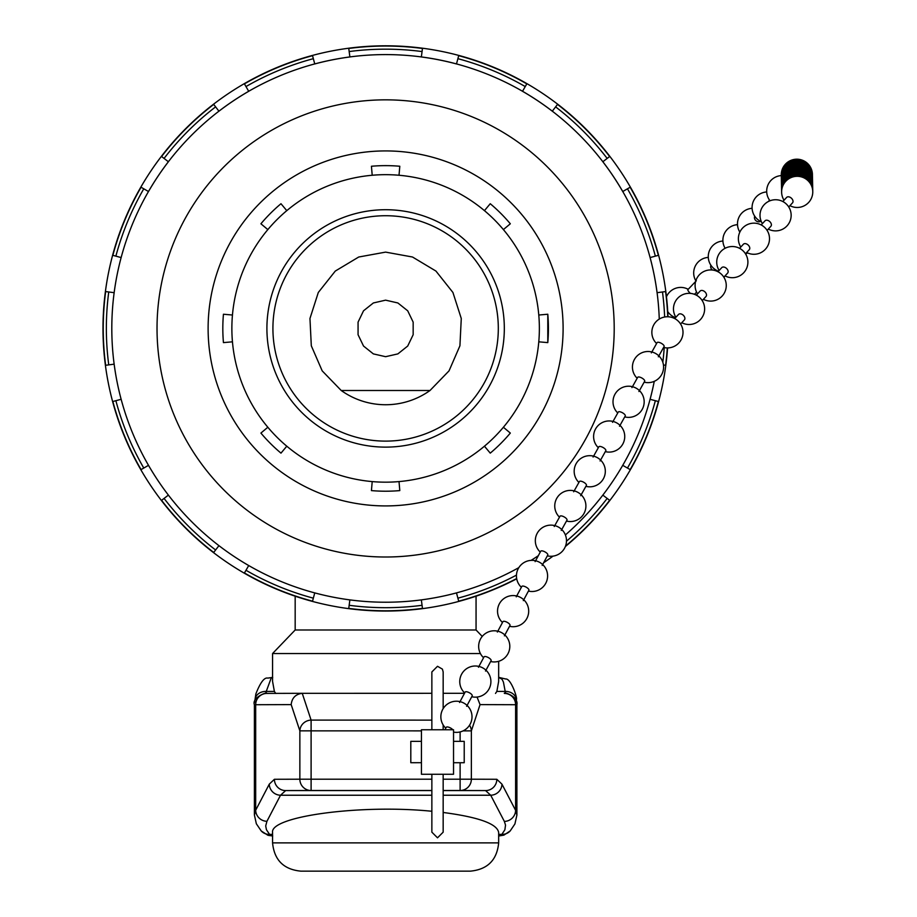 <?xml version="1.0" encoding="UTF-8"?>
<svg xmlns="http://www.w3.org/2000/svg" width="917" height="917" viewBox="0 0 917 917"><rect width="100%" height="100%" fill="white"/><g stroke="black" fill="none" stroke-linecap="round" stroke-linejoin="round"><path stroke-width="1.38" d="M421.43 741.349L410.805 741.349L410.805 762.715L421.43 762.703L410.805 762.715M464.22 762.715L453.537 762.715L464.22 762.715L464.22 741.349L453.537 741.349M302.553 693.309L266.927 693.412C267.283 691.429 251.545 697.791 254.399 704.726L291.182 704.611C291.927 697.94 295.606 694.169 302.243 693.321L431.861 693.309M443.163 693.309L464.495 693.309M385.61 215.724A112.699 112.699 0 0 1 483.213 384.773A112.699 112.699 0 0 1 288.018 384.773A112.699 112.699 0 0 1 385.61 215.724M385.61 300.157L373.357 302.965L363.522 310.806L358.066 322.131L358.066 334.716L363.522 346.041L373.357 353.893L385.61 356.69L397.875 353.893L407.71 346.041L413.166 334.716L413.166 322.131L407.71 310.806L397.875 302.965L385.61 300.157M341.216 390.493L322.199 370.869L311.31 345.801L309.957 318.497L318.302 292.477L335.29 271.065L358.73 257.012L385.61 252.118L412.501 257.012L435.942 271.065L452.929 292.477L461.274 318.497L459.921 345.801L449.032 370.869L430.016 390.493L341.216 390.493A76.306 76.306 0 0 0 430.016 390.493M476.061 596.188L476.061 629.99L295.171 629.99L272.567 653.534L272.567 681.4L274.378 691.418L275.73 693.424M470.398 871.15L300.833 871.15L470.398 871.15C487.569 869.476 496.991 860.054 498.665 842.883L272.567 842.883C274.24 860.054 283.662 869.476 300.833 871.15M443.163 812.473C478.731 817.15 497.232 823.833 498.665 832.521L498.665 842.883M431.861 811.27C361.115 804.094 269.758 816.29 272.567 832.521L272.567 842.883M480.393 653.534L272.567 653.534M476.061 629.99L482.227 636.421M477.046 697.058L480.05 704.611L516.89 704.726L516.901 815.075L514.907 823.97L510.196 830.928A11.302 10.889 -137.5 0 1 501.863 834.367L498.665 835.995M495.501 693.424L496.854 691.418L498.653 681.4L498.665 661.295M498.665 677.376L502.046 679.245L503.433 682.122L505.576 693.424L504.43 693.412A11.302 11.245 90.2 0 1 515.606 704.714L515.606 810.353L501.954 784.161L496.819 779.278L471.361 779.209L471.361 730.872A11.302 10.695 -161.7 0 0 469.515 725.255M516.901 815.075L515.606 810.353A11.302 11.015 152.5 0 1 504.361 821.426L505.531 825.128L504.877 829.759L501.863 834.367L498.665 834.367M302.587 693.309L266.893 693.412A11.302 11.245 -90.2 0 1 266.927 693.412A11.302 11.245 -90.2 0 0 255.683 704.714L255.683 810.227L254.399 814.961L256.347 823.775L261.253 830.985L267.856 835.238L271.352 835.765L269.541 834.367A11.302 10.878 137.1 0 1 261.265 830.985M269.277 784.161A11.302 11.015 -152.5 0 0 280.522 795.234L285.657 790.58L311.104 790.511L311.104 720.097A11.302 10.695 161.7 0 0 299.859 730.849L299.859 779.209L274.412 779.278L269.277 784.161L255.683 810.227A11.302 11.015 -152.5 0 0 266.927 821.3L280.522 795.234L431.861 795.234M460.116 762.715L460.116 790.511L485.574 790.58L490.71 795.234L504.361 821.426M254.662 702.445L255.018 699.545A11.302 9.285 6 0 1 255.018 699.545A11.302 9.285 6 0 1 266.262 691.418L271.352 677.606L272.567 677.376M272.567 835.995L271.352 835.765M255.018 699.545L255.889 693.837C260.382 682.397 264.383 677.159 267.856 678.121L271.352 677.606M496.854 691.418L505.072 691.418A11.302 9.285 -5.8 0 1 516.317 699.591L516.317 699.591A11.302 9.285 -5.8 0 1 516.317 699.614L516.672 702.605M266.858 693.412L265.712 693.424L266.262 691.418L274.378 691.418M539.368 328.424A153.747 153.747 0 0 0 308.742 195.275A153.747 153.747 0 0 0 308.742 461.572A153.747 153.747 0 0 0 539.368 328.424M538.783 341.823L547.793 342.614A162.79 162.79 0 0 0 547.793 314.233L538.783 315.024L547.793 314.233L547.793 342.614M372.21 175.262L371.431 166.252L372.21 175.262M503.387 229.594L510.322 223.782A162.79 162.79 0 0 0 490.251 203.723L484.44 210.646M399.021 175.262L399.801 166.252A162.79 162.79 0 0 0 371.431 166.252M286.792 210.646L280.98 203.723A162.79 162.79 0 0 0 260.909 223.782L267.833 229.594M232.448 315.024L223.439 314.233A162.79 162.79 0 0 0 223.439 342.614L232.448 341.823M267.833 427.253L260.909 433.065A162.79 162.79 0 0 0 280.98 453.136L286.792 446.201M372.21 481.585L371.431 490.595A162.79 162.79 0 0 0 399.801 490.595L399.021 481.585M484.44 446.201L490.251 453.136A162.79 162.79 0 0 0 510.322 433.065L503.387 427.253M385.61 209.718A118.706 118.706 0 0 1 488.417 387.776A118.706 118.706 0 0 1 282.814 387.776A118.706 118.706 0 0 1 385.61 209.718M668 316.778A282.619 282.619 0 0 0 332.722 50.79A282.619 282.619 0 0 0 118.729 421.419A282.619 282.619 0 0 0 516.707 578.81M543.632 562.751A282.619 282.619 0 0 0 553.008 556.138M565.353 546.532A282.619 282.619 0 0 0 667.565 347.921M563.107 328.424A177.485 177.485 0 0 0 296.867 174.711A177.485 177.485 0 0 0 296.867 482.136A177.485 177.485 0 0 0 563.107 328.424M667.748 316.766A282.379 282.379 0 0 0 665.582 291.572L657.076 292.683A273.805 273.805 0 0 0 650.096 257.562L658.372 255.339A282.379 282.379 0 0 0 630.162 187.24L622.735 191.527A273.805 273.805 0 0 0 602.836 161.747L609.645 156.52A282.379 282.379 0 0 0 557.513 104.4L552.298 111.198A273.805 273.805 0 0 0 522.518 91.299L526.805 83.883A282.379 282.379 0 0 0 458.695 55.673L456.483 63.949A273.805 273.805 0 0 0 421.35 56.957L422.473 48.463A282.379 282.379 0 0 0 348.758 48.463L349.881 56.957A273.805 273.805 0 0 0 314.749 63.949L312.537 55.673A282.379 282.379 0 0 0 244.426 83.883L248.713 91.299A273.805 273.805 0 0 0 218.934 111.198L213.718 104.4A282.379 282.379 0 0 0 161.587 156.52L168.396 161.747A273.805 273.805 0 0 0 148.497 191.527L141.069 187.24A282.379 282.379 0 0 0 112.86 255.339L121.136 257.562A273.805 273.805 0 0 0 114.155 292.683L105.65 291.572A282.379 282.379 0 0 0 105.65 365.287L114.155 364.164A273.805 273.805 0 0 0 518.816 567.646M667.324 347.921A282.379 282.379 0 0 1 665.582 365.287L663.449 365M659.266 319.082A273.805 273.805 0 0 0 121.136 257.562A273.805 273.805 0 0 0 121.136 399.296L115.874 400.706A279.261 279.261 0 0 0 143.774 468.06L148.497 465.332A273.805 273.805 0 0 0 168.396 495.111L164.063 498.424A279.261 279.261 0 0 0 215.61 549.982L218.934 545.649A273.805 273.805 0 0 0 248.713 565.548L245.985 570.271A279.261 279.261 0 0 0 313.339 598.171L314.749 592.898A273.805 273.805 0 0 0 349.881 599.89L349.159 605.3A279.261 279.261 0 0 0 422.061 605.3L421.35 599.89A273.805 273.805 0 0 0 456.483 592.898L457.892 598.171A279.261 279.261 0 0 0 516.454 575.131M627.457 468.06A279.261 279.261 0 0 0 655.357 400.706L658.372 401.508A282.379 282.379 0 0 1 630.162 469.607L622.735 465.332A273.805 273.805 0 0 0 654.257 381.334A273.805 273.805 0 0 1 650.096 399.296A273.805 273.805 0 0 0 654.257 381.334M565.537 546.062A282.379 282.379 0 0 0 609.645 500.327L602.836 495.111A273.805 273.805 0 0 0 622.735 465.332A273.805 273.805 0 0 1 602.836 495.111A273.805 273.805 0 0 0 622.735 465.332M516.661 578.547A282.379 282.379 0 0 1 458.695 601.174L457.892 598.171M422.061 605.3L422.473 608.384A282.379 282.379 0 0 1 348.758 608.384L349.159 605.3M313.339 598.171L312.537 601.174A282.379 282.379 0 0 1 244.426 572.965L245.985 570.271M215.61 549.982L213.718 552.447A282.379 282.379 0 0 1 161.587 500.327L164.063 498.424M143.774 468.06L141.069 469.607A282.379 282.379 0 0 1 112.86 401.508L115.874 400.706M565.388 534.955A273.805 273.805 0 0 0 602.836 495.111M655.357 400.706L650.096 399.296M531.115 560.367A273.805 273.805 0 0 0 538.325 555.691A273.805 273.805 0 0 1 531.115 560.367M547.85 315.024L547.793 314.233M684.414 319.861A4 2.671 -137.3 0 0 683.681 315.654A4 2.671 -137.3 0 0 679.233 313.981A4 2.671 -137.3 0 0 678.5 314.462L674.706 318.566M702.216 300.593L706.01 296.489A4 2.671 -137.3 0 0 704.852 291.789A4 2.671 -137.3 0 0 700.129 291.056L696.335 295.159M782.843 201.522L786.637 197.419A4 2.671 42.7 0 1 791.36 198.152A4 2.671 42.7 0 1 792.552 202.817M770.922 226.224A4 2.671 -137.3 0 0 769.741 221.57A4 2.671 -137.3 0 0 765.007 220.825L761.213 224.929M749.304 249.642A4 2.671 -137.3 0 0 748.112 244.977A4 2.671 -137.3 0 0 743.389 244.231M727.674 273.048A4 2.671 -137.3 0 0 726.482 268.383A4 2.671 -137.3 0 0 721.759 267.638L717.965 271.753M769.329 199.826A4 3.439 41.7 0 0 769.042 201.155M716.704 270.423A4 3.439 -138.3 0 1 715.764 270.802M712.509 270.056A4 3.439 -138.3 0 1 710.939 265.265M754.725 216.183A4 3.439 41.7 0 0 760.502 221.341M696.312 280.774L687.888 289.646A4 0.974 43.5 0 0 688.724 291.595A4 0.974 43.5 0 0 690.444 293.417M668.608 312.766A4 0.974 43.5 0 0 669.112 313.35A4 0.974 43.5 0 0 670.98 315.127A15.578 15.578 0 0 0 675.531 317.672M658.349 356.793L664.091 346.534A4 1.456 -150.8 0 0 663.713 345.228A4 1.456 -150.8 0 0 660.057 342.706A4 1.456 -150.8 0 0 657.099 342.614L651.357 352.885M561.25 530.427L566.981 520.168A4 1.456 -150.8 0 0 565.949 518.174A4 1.456 -150.8 0 0 562.43 516.156A4 1.456 -150.8 0 0 560 516.248L554.258 526.518M580.667 495.696L586.41 485.437A4 1.456 -150.8 0 0 583.636 482.216A4 1.456 -150.8 0 0 579.418 481.528L573.675 491.787M638.931 391.513L644.662 381.254A4 1.456 -150.8 0 0 641.9 378.033A4 1.456 -150.8 0 0 637.682 377.345L631.939 387.604M619.514 426.245L625.245 415.986A4 1.456 -150.8 0 0 622.471 412.765A4 1.456 -150.8 0 0 618.253 412.077L612.522 422.336M600.085 460.976L605.828 450.717A4 1.456 -150.8 0 0 603.054 447.496A4 1.456 -150.8 0 0 598.835 446.797L593.093 457.056M542.199 565.411L547.781 555.003A4 1.421 -151.8 0 0 545.328 552.091A4 1.421 -151.8 0 0 540.996 550.968A4 1.421 -151.8 0 0 540.709 551.243M421.43 729.76L421.43 774.269L453.537 774.269L453.537 729.76L421.43 729.76M452.838 729.76A4 1.421 -151.8 0 0 449.559 727.525A4 1.421 -151.8 0 0 446.522 727.066A4 1.421 -151.8 0 0 446.247 727.307L444.94 729.76M466.627 706.285L472.209 695.877A4 1.421 -151.8 0 0 469.745 692.965A4 1.421 -151.8 0 0 465.412 691.842A4 1.421 -151.8 0 0 465.137 692.106L459.566 702.491M523.309 600.624L528.891 590.227A4 1.421 -151.8 0 0 526.427 587.304A4 1.421 -151.8 0 0 522.094 586.192A4 1.421 -151.8 0 0 521.819 586.456M510.001 625.428A4 1.421 -151.8 0 0 507.537 622.528A4 1.421 -151.8 0 0 503.204 621.405A4 1.421 -151.8 0 0 502.929 621.68L497.358 632.054M485.517 671.061L491.099 660.664A4 1.421 -151.8 0 0 488.635 657.741A4 1.421 -151.8 0 0 484.302 656.629A4 1.421 -151.8 0 0 484.027 656.893M291.182 704.611L299.859 730.849L421.43 730.872M431.861 720.12L311.104 720.097L302.243 693.321M431.861 779.209L299.859 779.209A11.302 11.245 89.8 0 0 311.104 790.511L431.861 790.511L431.861 832.166L437.512 837.817L443.163 832.166L443.163 774.269L443.163 832.166M443.163 790.511L460.116 790.511A11.302 11.245 -89.8 0 0 471.361 779.209L443.163 779.209M496.819 779.278A11.302 11.245 90.2 0 1 485.574 790.58L443.163 790.58M431.861 790.58L285.657 790.58A11.302 11.245 -90.2 0 1 274.412 779.278M443.163 795.234L490.71 795.234A11.302 11.015 152.5 0 0 501.954 784.161M272.567 834.367L269.541 834.367L266.446 829.725L265.701 825.976L266.927 821.3M460.116 731.938L460.116 741.349M504.396 693.412A11.302 11.245 90.2 0 0 504.361 693.412L504.396 693.412C503.238 691.521 518.655 696.29 516.901 704.726M463.108 730.872L471.361 730.872L480.05 704.611M114.155 364.164A273.805 273.805 0 0 0 121.136 399.296M662.819 362.238A279.261 279.261 0 0 0 664.217 347.589M664.642 317.018A279.261 279.261 0 0 0 662.487 291.973M655.357 256.141A279.261 279.261 0 0 0 627.457 188.799M607.169 158.423A279.261 279.261 0 0 0 555.622 106.876M525.246 86.576A279.261 279.261 0 0 0 457.892 58.677M422.061 51.558A279.261 279.261 0 0 0 349.159 51.558M313.339 58.677A279.261 279.261 0 0 0 245.985 86.576M215.61 106.876A279.261 279.261 0 0 0 164.063 158.423M143.774 188.799A279.261 279.261 0 0 0 115.874 256.141M108.745 291.973A279.261 279.261 0 0 0 108.745 364.874M566.477 541.202A279.261 279.261 0 0 0 607.169 498.424M614.207 328.424A228.585 228.585 0 0 1 395.582 556.791A228.585 228.585 0 0 1 157.896 348.345A228.585 228.585 0 0 1 355.785 101.798A228.585 228.585 0 0 1 614.207 328.424M148.497 465.332A273.805 273.805 0 0 0 168.396 495.111M121.136 257.562A273.805 273.805 0 0 0 114.155 292.683M218.934 545.649A273.805 273.805 0 0 0 248.713 565.548M168.396 161.747A273.805 273.805 0 0 0 148.497 191.527M314.749 592.898A273.805 273.805 0 0 0 349.881 599.89M248.713 91.299A273.805 273.805 0 0 0 218.934 111.198M349.881 56.957A273.805 273.805 0 0 0 314.749 63.949M456.483 63.949A273.805 273.805 0 0 0 421.35 56.957M552.298 111.198A273.805 273.805 0 0 0 522.518 91.299M431.861 729.76L431.861 671.943L437.512 666.292L442.407 669.123L443.163 671.943C443.163 673.491 443.163 673.491 443.163 671.943L443.163 708.646M443.163 729.76L443.163 724.946M431.861 713.048L431.861 671.943M443.163 673.284L443.163 671.943M431.861 774.269L431.861 832.166M295.171 596.188L295.171 629.99M254.399 704.726L254.399 814.961M510.196 830.928L503.88 835.135L498.802 835.995M272.704 677.376L268.131 678.041M272.704 835.995L268.131 835.33M498.802 677.376L505.668 678.993C511.021 678.167 517.956 699.247 516.317 699.591M680.586 323.999L684.38 319.895M681.789 322.704A15.578 15.578 0 0 0 700.382 298.231A15.578 15.578 0 0 0 675.898 317.271M703.419 299.297A15.578 15.578 0 0 0 722.011 274.825A15.578 15.578 0 0 0 697.528 293.864M792.517 202.852L788.723 206.967M768.297 229.078A15.578 15.578 0 0 0 786.889 204.594A15.578 15.578 0 0 0 762.417 223.633M770.888 226.27L767.105 230.373M746.667 252.484A15.578 15.578 0 0 0 765.259 228.012A15.578 15.578 0 0 0 740.787 247.051M743.378 244.243L739.595 248.347M749.269 249.676L745.475 253.78M725.038 275.891A15.578 15.578 0 0 0 743.641 251.418A15.578 15.578 0 0 0 719.157 270.458M727.639 273.083L723.845 277.186M789.927 205.672A15.578 15.578 0 0 0 812.68 193.579A15.578 15.578 0 0 0 793.056 176.878A15.578 15.578 0 0 0 784.035 200.227M812.76 191.103A15.578 15.578 0 0 0 796.873 175.365A15.578 15.578 0 0 0 781.616 191.722M812.737 190.151A15.578 15.578 0 0 0 796.85 174.413A15.578 15.578 0 0 0 781.605 190.77M812.68 187.309A15.578 15.578 0 0 0 796.793 171.559A15.578 15.578 0 0 0 781.548 187.928M812.703 188.249A15.578 15.578 0 0 0 796.816 172.511A15.578 15.578 0 0 0 781.571 188.868M812.714 189.2A15.578 15.578 0 0 0 796.827 173.462A15.578 15.578 0 0 0 781.582 189.819M812.657 186.357A15.578 15.578 0 0 0 796.77 170.608A15.578 15.578 0 0 0 781.525 186.976M812.645 185.406A15.578 15.578 0 0 0 794.947 169.805A15.578 15.578 0 0 0 781.513 186.025M812.622 184.455A15.578 15.578 0 0 0 794.924 168.854A15.578 15.578 0 0 0 781.49 185.074M812.565 181.6A15.578 15.578 0 0 0 794.867 166A15.578 15.578 0 0 0 781.433 182.219M812.588 182.552A15.578 15.578 0 0 0 794.89 166.951A15.578 15.578 0 0 0 781.456 183.171M812.6 183.503A15.578 15.578 0 0 0 794.913 167.903A15.578 15.578 0 0 0 781.467 184.122M812.554 180.649A15.578 15.578 0 0 0 796.667 164.911A15.578 15.578 0 0 0 781.41 181.268M812.531 179.698A15.578 15.578 0 0 0 796.644 163.96A15.578 15.578 0 0 0 781.399 180.317M812.508 178.746A15.578 15.578 0 0 0 796.621 163.008A15.578 15.578 0 0 0 781.376 179.365M812.451 175.892A15.578 15.578 0 0 0 796.564 160.154A15.578 15.578 0 0 0 781.318 176.511M812.473 176.843A15.578 15.578 0 0 0 796.586 161.105A15.578 15.578 0 0 0 781.341 177.462M812.496 177.795A15.578 15.578 0 0 0 796.609 162.057A15.578 15.578 0 0 0 781.353 178.414M812.439 174.941A15.578 15.578 0 0 0 796.552 159.203A15.578 15.578 0 0 0 781.295 175.56M781.295 175.594A15.578 15.578 0 0 0 770.005 200.754M766.704 191.951A15.578 15.578 0 0 0 761.397 221.765M722.905 241.033A15.578 15.578 0 0 0 718.469 271.203M737.509 224.676A15.578 15.578 0 0 0 725.141 248.289M745.647 254.055A15.578 15.578 0 0 0 747.515 252.897M752.1 208.319A15.578 15.578 0 0 0 739.836 232.093M724.121 277.645A15.578 15.578 0 0 0 724.419 276.567M708.314 257.402A15.578 15.578 0 0 0 695.831 280.831M694.478 294.334L696.576 292.122M688.197 289.313A15.578 15.578 0 0 0 666.464 296.753M667.736 311.574A15.578 15.578 0 0 0 669.112 313.35M672.402 317.58L673.273 316.663M663.587 347.44A15.578 15.578 0 0 0 679.749 322.807A15.578 15.578 0 0 0 657.042 320.732A15.578 15.578 0 0 0 656.595 343.531M566.477 521.074A15.578 15.578 0 0 0 585.78 503.972A15.578 15.578 0 0 0 563.347 492.051A15.578 15.578 0 0 0 559.485 517.165M585.894 486.342A15.578 15.578 0 0 0 605.197 469.252A15.578 15.578 0 0 0 582.765 457.331A15.578 15.578 0 0 0 578.902 482.434M644.158 382.16A15.578 15.578 0 0 0 663.461 365.069A15.578 15.578 0 0 0 641.029 353.148A15.578 15.578 0 0 0 637.166 378.251M624.741 416.891A15.578 15.578 0 0 0 644.043 399.801A15.578 15.578 0 0 0 621.611 387.868A15.578 15.578 0 0 0 617.749 412.982M605.323 451.623A15.578 15.578 0 0 0 624.615 434.52A15.578 15.578 0 0 0 602.194 422.599A15.578 15.578 0 0 0 598.331 447.702M547.323 555.862A15.578 15.578 0 0 0 566.385 538.921A15.578 15.578 0 0 0 543.964 526.759A15.578 15.578 0 0 0 540.262 552.08M453.537 732.098A15.578 15.578 0 0 0 471.865 714.664A15.578 15.578 0 0 0 449.49 702.846A15.578 15.578 0 0 0 445.788 728.167M471.739 696.737A15.578 15.578 0 0 0 490.801 679.795A15.578 15.578 0 0 0 468.392 667.633A15.578 15.578 0 0 0 464.69 692.954M540.721 551.22L535.138 561.617M528.433 591.087A15.578 15.578 0 0 0 547.495 574.134A15.578 15.578 0 0 0 525.074 561.983A15.578 15.578 0 0 0 521.372 587.293M521.83 586.433L516.248 596.841M509.531 626.3A15.578 15.578 0 0 0 528.593 609.358A15.578 15.578 0 0 0 506.173 597.196A15.578 15.578 0 0 0 502.47 622.517M509.99 625.44L504.407 635.848M490.641 661.524A15.578 15.578 0 0 0 509.703 644.571A15.578 15.578 0 0 0 487.282 632.421A15.578 15.578 0 0 0 483.58 657.73M484.038 656.87L478.456 667.278"/></g></svg>

